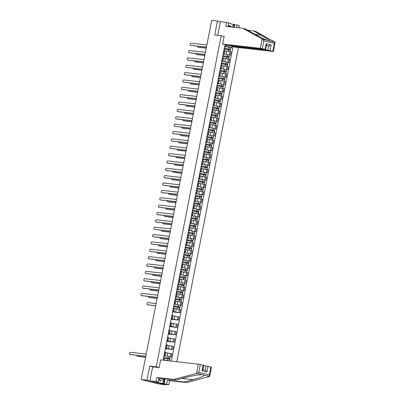 <?xml version="1.0" encoding="UTF-8"?>
<svg xmlns="http://www.w3.org/2000/svg" width="405" height="405" viewBox="0 0 405 405"><rect width="100%" height="100%" fill="white"/><g stroke="black" fill="none" stroke-linecap="round" stroke-linejoin="round"><path stroke-width="0.61" d="M176.808 361.66L238.423 47.577M153.049 366.91L149.759 366.1L147 380.163L165.66 384.75L165.731 384.365M165.66 384.75L159.879 384.102L154.351 382.943L143.456 380.062M227.974 26.608L228.714 22.842L211.709 20.25L141.223 379.515L147 380.163M149.759 366.1L156.234 366.824L221.201 35.681L214.726 34.957L217.485 20.898M143.648 380.113L141.223 379.515M171.249 356.886L164.096 355.712L171.249 356.886L171.857 353.773L165.746 352.704M165.205 355.474L165.812 352.355L164.972 352.082L164.364 355.195L165.205 355.474L164.157 355.403M164.364 355.195L164.101 355.129M164.972 352.082L164.714 352.016M165.437 348.33L172.692 349.525L173.305 346.412L167.189 345.343M165.549 347.768L166.647 348.113L165.498 348.027M165.361 348.705L172.692 349.525M166.647 348.113L167.26 344.994L166.156 344.655M166.88 340.969L174.135 342.164L174.747 339.051L168.632 337.983M166.992 340.408L168.09 340.752L166.941 340.666M166.809 341.344L174.135 342.164M168.09 340.752L168.703 337.633L167.604 337.294M168.323 333.609L175.578 334.803L176.19 331.69L170.075 330.622M168.434 333.047L169.533 333.391L168.384 333.305M168.252 333.983L175.578 334.803M169.533 333.391L170.146 330.272L169.047 329.933M169.771 326.248L177.025 327.442L177.633 324.329L171.523 323.261M169.877 325.686L170.981 326.03L169.827 325.944M169.695 326.622L177.025 327.442M170.981 326.03L171.588 322.912L170.49 322.572M171.214 318.887L178.468 320.082L179.081 316.968L172.965 315.9M171.325 318.325L172.424 318.669L171.274 318.583M171.138 319.261L178.468 320.082M172.424 318.669L173.036 315.551L171.933 315.212M172.657 311.526L179.911 312.721L180.524 309.607L174.56 308.559M172.768 310.964L173.867 311.308L172.717 311.222M172.586 311.901L179.911 312.721M173.867 311.308L174.479 308.195L173.381 307.851M174.099 304.165L181.359 305.36L181.966 302.246L175.856 301.183M174.211 303.603L175.309 303.947L174.16 303.861M174.099 304.17L181.359 305.36M175.309 303.947L175.922 300.834L174.823 300.49M175.213 298.51L181.486 299.584L181.82 297.883L175.648 296.825L182.802 297.999L183.409 294.886L177.446 293.838M175.654 296.242L176.757 296.587L175.709 296.516M181.815 297.893L182.802 297.999M176.757 296.587L177.365 293.473L176.266 293.129M177.096 289.459L184.245 290.638L184.857 287.525L178.894 286.477M177.101 288.881L178.2 289.226L177.152 289.155M183.262 290.532L184.245 290.638M178.2 289.226L178.813 286.112L177.709 285.768M185.687 283.277L178.539 282.103L185.687 283.277L186.3 280.164L180.185 279.101M178.544 281.521L179.643 281.865L178.6 281.794M179.643 281.865L180.255 278.751L179.157 278.407M187.135 275.916L179.982 274.742L187.135 275.916L187.743 272.803L181.779 271.755M179.987 274.16L181.086 274.504L180.043 274.433M181.086 274.504L181.698 271.391L180.6 271.046M181.43 267.376L188.578 268.555L189.191 265.442L183.075 264.379M181.43 266.799L182.534 267.143L181.486 267.072M181.425 267.381L188.578 268.555M182.534 267.143L183.141 264.03L182.042 263.685M182.432 261.706L188.705 262.779L189.039 261.078L182.873 260.02L190.021 261.195L190.633 258.081L184.67 257.033M182.878 259.438L183.976 259.782L182.933 259.711M189.039 261.088L190.021 261.195M183.976 259.782L184.589 256.669L183.485 256.325M184.315 252.654L191.464 253.834L192.076 250.72L186.113 249.672M184.321 252.077L185.419 252.421L184.376 252.35M190.482 253.727L191.464 253.834M185.419 252.421L186.032 249.308L184.933 248.964M192.912 246.473L185.758 245.298L192.912 246.473L193.519 243.359L187.555 242.311M185.763 244.716L186.862 245.06L185.819 244.99M186.862 245.06L187.474 241.947L186.376 241.603M194.354 239.112L187.201 237.938L194.354 239.112L194.967 235.999L188.998 234.951M187.211 237.355L188.31 237.7L187.262 237.629M188.31 237.7L188.917 234.586L187.819 234.242M195.797 231.751L188.649 230.577L195.797 231.751L196.41 228.638L190.294 227.575M188.654 229.994L189.753 230.339L188.71 230.268M189.753 230.339L190.365 227.225L189.262 226.881M189.651 224.902L195.924 225.975L196.258 224.279L190.092 223.216L197.24 224.395L197.853 221.277L191.889 220.229M190.097 222.634L191.195 222.978L190.153 222.907M196.258 224.284L197.24 224.395M191.195 222.978L191.808 219.864L190.709 219.52M191.535 215.85L198.688 217.034L199.295 213.916L193.332 212.868M191.54 215.273L192.643 215.617L191.595 215.546M191.535 215.855L198.688 217.034M192.643 215.617L193.251 212.503L192.152 212.159M192.542 210.18L198.815 211.253L199.149 209.557L192.977 208.494L200.131 209.674L200.743 206.555L194.775 205.507M192.988 207.912L194.086 208.256L193.038 208.185M199.144 209.562L200.131 209.674M194.086 208.256L194.694 205.143L193.595 204.798M201.574 202.313L194.425 201.133L201.574 202.313L202.186 199.194L196.222 198.146M194.43 200.551L195.529 200.895L194.486 200.824M195.529 200.895L196.141 197.782L195.043 197.438M203.016 194.952L195.868 193.772L203.016 194.952L203.629 191.833L197.513 190.77M195.873 193.19L196.972 193.534L195.929 193.463M196.972 193.534L197.584 190.421L196.486 190.077M196.876 188.097L203.148 189.17L203.477 187.474L197.311 186.411L204.464 187.591L205.072 184.472L199.108 183.424M197.316 185.829L198.42 186.173L197.372 186.103M203.477 187.48L204.464 187.591M198.42 186.173L199.027 183.06L197.929 182.716M198.759 179.045L205.907 180.23L206.52 177.112L200.551 176.064M198.764 178.468L199.862 178.813L198.815 178.742M198.754 179.05L205.907 180.23M199.862 178.813L200.475 175.699L199.371 175.355M207.35 172.869L200.202 171.69L207.35 172.869L207.962 169.751L201.999 168.703M200.207 171.107L201.305 171.452L200.262 171.381M201.305 171.452L201.918 168.338L200.819 167.994M208.798 165.508L201.644 164.329L208.798 165.508L209.405 162.39L203.442 161.342M201.649 163.747L202.748 164.091L201.705 164.02M202.748 164.091L203.361 160.977L202.262 160.633M210.241 158.147L203.087 156.968L210.241 158.147L210.848 155.029L204.738 153.966M203.092 156.386L204.196 156.73L203.148 156.659M204.196 156.73L204.803 153.617L203.705 153.272M204.095 151.293L210.367 152.366L210.701 150.67L204.53 149.607L211.683 150.787L212.296 147.668L206.327 146.62M204.54 149.025L205.639 149.369L204.591 149.298M210.701 150.675L211.683 150.787M205.639 149.369L206.251 146.256L205.148 145.911M205.978 142.241L213.126 143.426L213.739 140.307L207.775 139.259M205.983 141.664L207.082 142.008L206.039 141.937M205.978 142.246L213.126 143.426M207.082 142.008L207.694 138.895L206.596 138.55M214.574 136.065L207.421 134.885L214.574 136.065L215.182 132.946L209.218 131.898M207.426 134.308L208.524 134.647L207.481 134.576M208.524 134.647L209.137 131.534L208.038 131.19M216.017 128.704L208.864 127.524L216.017 128.704L216.624 125.591L210.661 124.537M208.869 126.947L209.972 127.286L208.924 127.216M209.972 127.286L210.58 124.173L209.481 123.829M210.311 120.158L217.46 121.343L218.072 118.23L211.957 117.161M210.316 119.586L211.415 119.926L210.372 119.855M210.306 120.163L217.46 121.343M211.415 119.926L212.028 116.812L210.924 116.468M211.314 114.488L217.586 115.562L217.92 113.866L211.754 112.803L218.902 113.982L219.515 110.869L213.551 109.816M211.759 112.225L212.858 112.565L211.815 112.494M217.92 113.871L218.902 113.982M212.858 112.565L213.47 109.451L212.372 109.107M213.197 105.437L220.35 106.621L220.958 103.508L214.994 102.455M213.202 104.865L214.301 105.204L213.258 105.133M213.197 105.442L220.35 106.621M214.301 105.204L214.913 102.09L213.815 101.746M221.793 99.26L214.64 98.081L221.793 99.26L222.406 96.147L216.437 95.094M214.645 97.504L215.749 97.843L214.701 97.772M215.749 97.843L216.356 94.73L215.257 94.385M223.236 91.9L216.088 90.72L223.236 91.9L223.849 88.786L217.885 87.733M216.093 90.143L217.191 90.482L216.148 90.411M217.191 90.482L217.804 87.369L216.7 87.024M224.679 84.539L217.531 83.364L224.679 84.539L225.291 81.425L219.176 80.357M217.536 82.782L218.634 83.121L217.591 83.05M218.634 83.121L219.247 80.008L218.148 79.663M218.973 75.993L226.127 77.178L226.734 74.064L220.771 73.011M218.978 75.421L220.077 75.76L219.034 75.689M225.139 77.066L226.127 77.178M220.077 75.76L220.69 72.647L219.591 72.303M220.421 68.632L227.569 69.817L228.182 66.703L222.213 65.65M220.426 68.06L221.525 68.399L220.477 68.329M226.582 69.706L227.569 69.817M221.525 68.399L222.132 65.286L221.034 64.942M229.012 62.456L221.864 61.282L229.012 62.456L229.625 59.343L223.661 58.29M221.869 60.699L222.968 61.039L221.925 60.968M222.968 61.039L223.58 57.925L222.477 57.581M230.455 55.095L223.307 53.921L230.455 55.095L231.068 51.982L225.104 50.929M223.312 53.338L224.41 53.678L223.368 53.607M224.41 53.678L225.023 50.564L223.924 50.22M166.885 360.551L164.546 360.096M164.02 360.227L164.167 359.478L164.607 359.792L164.511 360.283M226.365 45.016L226.096 46.393L224.78 45.861L163.291 359.26L164.167 359.478M225.656 46.079L225.889 44.894M232.156 46.438L231.923 47.618L228.41 46.96L228.703 45.456M171.35 361.047L232.799 47.836L231.923 47.618M224.132 36.404L221.201 35.681M159.165 367.543L156.234 366.824M232.799 47.836L224.75 46.56L228.41 46.96M226.096 46.393L224.81 46.246M166.921 360.359L169.472 360.84L169.776 359.27L167.883 358.84L167.559 360.48M145.775 356.309L130.395 354.588A1.109 0.668 103.8 0 1 130.344 354.583A1.109 0.668 103.8 0 1 130.294 354.562M146.215 354.076L130.334 352.299A1.109 0.668 -76.2 0 0 129.463 353.266A1.109 0.668 -76.2 0 0 129.858 354.461A1.109 0.668 -76.2 0 0 129.909 354.471L145.785 356.248M163.605 358.212L167.883 358.84M163.65 357.443L169.315 358.349L169.057 359.063M136.89 355.317A1.109 0.668 -76.2 0 0 137.32 356.299A1.109 0.668 -76.2 0 0 137.371 356.304L145.597 357.225M163.66 357.397L169.933 358.471L169.543 359.179M145.582 357.291L137.857 356.425A1.109 0.668 103.8 0 1 137.806 356.415A1.109 0.668 103.8 0 1 137.756 356.4M169.204 358.303L169.68 358.466M165.2 378.736L164.187 383.899L166.627 384.173L167.422 380.113L184.553 382.031L186.756 382.573L209.304 376.528L209.668 376.204L211.43 367.219L208.048 366.343L206.935 372.003L205.224 370.216L206.059 365.968L203.634 365.695M184.553 382.031L193.312 379.682C200.526 377.668 204.069 376.139 203.943 375.096L202.318 374.696C198.253 374.706 192.456 375.683 184.918 377.617L176.155 379.966L159.023 378.047L158.228 382.107L155.515 381.88L163.59 383.753L164.506 379.07M166.627 384.173L168.824 384.709L162.729 384.031L149.931 380.882L152.68 366.869L159.155 367.593L160.674 359.853L200.323 364.439L203.705 365.32L202.819 369.851M167.422 380.113L169.624 380.654L168.824 384.709M186.756 382.573L169.624 380.654M200.323 364.439L198.784 372.296L196.764 373.329L173.958 379.424L156.821 377.506L156.026 381.566L158.228 382.107M156.026 381.566L149.931 380.882M164.187 383.899L163.59 383.753M156.821 377.506L159.023 378.047M173.958 379.424L176.155 379.966M206.059 365.968L208.048 366.343M162.719 383.651L163.534 379.485M202.576 369.562C203.011 369.694 202.834 370.104 202.049 370.803L203.158 365.138M205.294 370.226L202.859 369.633L205.294 370.226M203.943 375.096L209.496 376.463L209.344 374.893L210.883 367.036M262.111 38.991L263.817 40.824L262.273 48.681L260.283 48.306L262.111 38.991L242.848 28.274L225.717 26.355L226.511 22.3M242.848 28.274L245.05 28.816L252.533 32.982C258.992 36.526 264.111 39.022 267.887 40.475L269.512 40.875C269.927 40.454 267.067 38.51 260.926 35.048L253.444 30.881L247.582 30.223M230.415 45.643L230.349 45.993L235.421 47.243L273.38 51.46L268.009 50.21L268.839 45.962L271.107 44.92L269.998 50.579M230.349 45.993L268.009 50.21M232.662 27.135L233.204 24.386L228.633 23.262M233.204 24.386L239.309 25.449L238.844 27.829M236.586 27.575L237.107 24.907M272.833 51.278L274.372 43.421L275.071 42.241L255.646 31.423L253.444 30.881M223.773 36.313L224.142 36.354L222.623 44.094L227.696 45.34L265.356 49.557L262.273 48.681M222.623 44.094L260.283 48.306M220.416 21.617L217.733 35.296M266.414 45.689L268.839 45.962L266.475 45.38M234.672 24.634L234.146 27.302M269.254 40.87L275.071 42.241L273.38 51.46M233.533 27.231L234.075 24.487M265.108 49.38L266.222 43.715C266.672 44.727 266.662 45.259 266.191 45.309M160.218 378.179A3.134 2.491 96.4 0 0 161.109 378.65A3.134 2.491 96.4 0 0 162.597 378.447M164.759 378.69L160.714 380.68L159.55 380.548L158.719 379.601M160.714 380.68L158.912 378.624M228.055 26.193L229.164 25.723L230.329 25.854L231.321 26.983M228.42 26.659L230.329 25.854M157.327 297.422L141.947 295.706A1.109 0.668 103.8 0 1 141.897 295.696A1.109 0.668 103.8 0 1 141.846 295.68M157.768 295.189L141.887 293.412A1.109 0.668 -76.2 0 0 141.016 294.379A1.109 0.668 -76.2 0 0 141.411 295.574A1.109 0.668 -76.2 0 0 141.461 295.584L157.343 297.361M158.77 290.061L143.39 288.345A1.109 0.668 103.8 0 1 143.34 288.335A1.109 0.668 103.8 0 1 143.289 288.32M159.211 287.828L143.329 286.051A1.109 0.668 -76.2 0 0 142.459 287.018A1.109 0.668 -76.2 0 0 142.854 288.213A1.109 0.668 -76.2 0 0 142.904 288.223L158.785 290M160.218 282.7L144.833 280.984A1.109 0.668 103.8 0 1 144.782 280.974A1.109 0.668 103.8 0 1 144.732 280.959M160.653 280.468L144.777 278.691A1.109 0.668 -76.2 0 0 143.902 279.658A1.109 0.668 -76.2 0 0 144.296 280.852A1.109 0.668 -76.2 0 0 144.352 280.862L160.228 282.639M161.661 275.344L146.281 273.623A1.109 0.668 103.8 0 1 146.225 273.613A1.109 0.668 103.8 0 1 146.18 273.598M162.096 273.107L146.22 271.33A1.109 0.668 -76.2 0 0 145.349 272.297A1.109 0.668 -76.2 0 0 145.744 273.491A1.109 0.668 -76.2 0 0 145.795 273.502L161.671 275.279M163.104 267.983L147.724 266.262A1.109 0.668 103.8 0 1 147.673 266.252A1.109 0.668 103.8 0 1 147.623 266.237M163.544 265.746L147.663 263.969A1.109 0.668 -76.2 0 0 146.792 264.936A1.109 0.668 -76.2 0 0 147.187 266.131A1.109 0.668 -76.2 0 0 147.238 266.141L163.119 267.918M164.546 260.623L149.167 258.901A1.109 0.668 103.8 0 1 149.116 258.891A1.109 0.668 103.8 0 1 149.065 258.876M164.987 258.385L149.111 256.608A1.109 0.668 -76.2 0 0 148.235 257.575A1.109 0.668 -76.2 0 0 148.63 258.77A1.109 0.668 -76.2 0 0 148.681 258.78L164.562 260.557M165.994 253.262L150.609 251.54A1.109 0.668 103.8 0 1 150.559 251.53A1.109 0.668 103.8 0 1 150.508 251.515M166.43 251.024L150.554 249.247A1.109 0.668 -76.2 0 0 149.683 250.214A1.109 0.668 -76.2 0 0 150.073 251.409A1.109 0.668 -76.2 0 0 150.128 251.419L166.004 253.196M167.437 245.901L152.057 244.18A1.109 0.668 103.8 0 1 152.007 244.169A1.109 0.668 103.8 0 1 151.956 244.154M167.878 243.663L151.996 241.886A1.109 0.668 -76.2 0 0 151.126 242.853A1.109 0.668 -76.2 0 0 151.521 244.048A1.109 0.668 -76.2 0 0 151.571 244.058L167.447 245.835M168.88 238.54L153.5 236.819A1.109 0.668 103.8 0 1 153.449 236.809A1.109 0.668 103.8 0 1 153.399 236.793M169.32 236.302L153.439 234.525A1.109 0.668 -76.2 0 0 152.569 235.492A1.109 0.668 -76.2 0 0 152.963 236.687A1.109 0.668 -76.2 0 0 153.014 236.697L168.895 238.474M170.323 231.179L154.943 229.458A1.109 0.668 103.8 0 1 154.892 229.448A1.109 0.668 103.8 0 1 154.842 229.432M170.763 228.941L154.887 227.165A1.109 0.668 -76.2 0 0 154.011 228.136A1.109 0.668 -76.2 0 0 154.406 229.326A1.109 0.668 -76.2 0 0 154.457 229.336L170.338 231.113M171.771 223.818L156.391 222.097A1.109 0.668 103.8 0 1 156.335 222.087A1.109 0.668 103.8 0 1 156.284 222.072M172.206 221.581L156.33 219.804A1.109 0.668 -76.2 0 0 155.459 220.776A1.109 0.668 -76.2 0 0 155.849 221.965A1.109 0.668 -76.2 0 0 155.905 221.975L171.781 223.752M173.213 216.457L157.834 214.736A1.109 0.668 103.8 0 1 157.783 214.726A1.109 0.668 103.8 0 1 157.732 214.711M173.654 214.22L157.773 212.443A1.109 0.668 -76.2 0 0 156.902 213.415A1.109 0.668 -76.2 0 0 157.297 214.604A1.109 0.668 -76.2 0 0 157.348 214.615L173.224 216.391M174.656 209.096L159.276 207.375A1.109 0.668 103.8 0 1 159.226 207.365A1.109 0.668 103.8 0 1 159.175 207.35M175.097 206.859L159.216 205.082A1.109 0.668 -76.2 0 0 158.345 206.054A1.109 0.668 -76.2 0 0 158.74 207.244A1.109 0.668 -76.2 0 0 158.79 207.254L174.671 209.031M176.099 201.736L160.719 200.014A1.109 0.668 103.8 0 1 160.669 200.004A1.109 0.668 103.8 0 1 160.618 199.989M176.54 199.498L160.663 197.721A1.109 0.668 -76.2 0 0 159.788 198.693A1.109 0.668 -76.2 0 0 160.183 199.883A1.109 0.668 -76.2 0 0 160.233 199.893L176.114 201.67M177.547 194.375L162.167 192.653A1.109 0.668 103.8 0 1 162.111 192.643A1.109 0.668 103.8 0 1 162.061 192.628M177.982 192.137L162.106 190.36A1.109 0.668 -76.2 0 0 161.236 191.332A1.109 0.668 -76.2 0 0 161.63 192.522A1.109 0.668 -76.2 0 0 161.681 192.532L177.557 194.309M178.99 187.014L163.61 185.293A1.109 0.668 103.8 0 1 163.559 185.282A1.109 0.668 103.8 0 1 163.509 185.267M179.43 184.776L163.549 182.999A1.109 0.668 -76.2 0 0 162.678 183.971A1.109 0.668 -76.2 0 0 163.073 185.161A1.109 0.668 -76.2 0 0 163.124 185.171L179 186.948M180.433 179.653L165.053 177.932A1.109 0.668 103.8 0 1 165.002 177.922A1.109 0.668 103.8 0 1 164.951 177.906M180.873 177.415L164.992 175.638A1.109 0.668 -76.2 0 0 164.121 176.61A1.109 0.668 -76.2 0 0 164.516 177.8A1.109 0.668 -76.2 0 0 164.567 177.81L180.448 179.587M181.88 172.292L166.495 170.571A1.109 0.668 103.8 0 1 166.445 170.561A1.109 0.668 103.8 0 1 166.394 170.546M182.316 170.054L166.44 168.277A1.109 0.668 -76.2 0 0 165.564 169.249A1.109 0.668 -76.2 0 0 165.959 170.439A1.109 0.668 -76.2 0 0 166.015 170.449L181.891 172.226M183.323 164.931L167.943 163.21A1.109 0.668 103.8 0 1 167.888 163.2A1.109 0.668 103.8 0 1 167.837 163.185M183.759 162.694L167.883 160.917A1.109 0.668 -76.2 0 0 167.012 161.889A1.109 0.668 -76.2 0 0 167.407 163.078A1.109 0.668 -76.2 0 0 167.457 163.088L183.333 164.865M184.766 157.57L169.386 155.849A1.109 0.668 103.8 0 1 169.336 155.839A1.109 0.668 103.8 0 1 169.285 155.824M185.206 155.333L169.325 153.556A1.109 0.668 -76.2 0 0 168.455 154.528A1.109 0.668 -76.2 0 0 168.85 155.717A1.109 0.668 -76.2 0 0 168.9 155.728L184.781 157.505M186.209 150.209L170.829 148.488A1.109 0.668 103.8 0 1 170.778 148.478A1.109 0.668 103.8 0 1 170.728 148.463M186.649 147.972L170.768 146.195A1.109 0.668 -76.2 0 0 169.898 147.167A1.109 0.668 -76.2 0 0 170.292 148.357A1.109 0.668 -76.2 0 0 170.343 148.367L186.224 150.144M187.657 142.849L172.272 141.127A1.109 0.668 103.8 0 1 172.221 141.117A1.109 0.668 103.8 0 1 172.171 141.102M188.092 140.611L172.216 138.834A1.109 0.668 -76.2 0 0 171.34 139.806A1.109 0.668 -76.2 0 0 171.735 140.996A1.109 0.668 -76.2 0 0 171.791 141.006L187.667 142.783M189.1 135.488L173.72 133.766A1.109 0.668 103.8 0 1 173.664 133.756A1.109 0.668 103.8 0 1 173.618 133.741M189.535 133.25L173.659 131.473A1.109 0.668 -76.2 0 0 172.788 132.445A1.109 0.668 -76.2 0 0 173.183 133.635A1.109 0.668 -76.2 0 0 173.234 133.645L189.11 135.422M190.542 128.127L175.162 126.406A1.109 0.668 103.8 0 1 175.112 126.395A1.109 0.668 103.8 0 1 175.061 126.38M190.983 125.889L175.102 124.112A1.109 0.668 -76.2 0 0 174.231 125.084A1.109 0.668 -76.2 0 0 174.626 126.274A1.109 0.668 -76.2 0 0 174.677 126.284L190.558 128.061M191.985 120.766L176.605 119.045A1.109 0.668 103.8 0 1 176.555 119.035A1.109 0.668 103.8 0 1 176.504 119.019M192.426 118.528L176.545 116.751A1.109 0.668 -76.2 0 0 175.674 117.723A1.109 0.668 -76.2 0 0 176.069 118.913A1.109 0.668 -76.2 0 0 176.119 118.923L192 120.7M193.433 113.405L178.048 111.684A1.109 0.668 103.8 0 1 177.998 111.674A1.109 0.668 103.8 0 1 177.947 111.658M193.868 111.167L177.992 109.391A1.109 0.668 -76.2 0 0 177.122 110.362A1.109 0.668 -76.2 0 0 177.511 111.552A1.109 0.668 -76.2 0 0 177.567 111.562L193.443 113.339M194.876 106.044L179.496 104.323A1.109 0.668 103.8 0 1 179.44 104.313A1.109 0.668 103.8 0 1 179.395 104.298M195.311 103.807L179.435 102.03A1.109 0.668 -76.2 0 0 178.565 103.002A1.109 0.668 -76.2 0 0 178.959 104.191A1.109 0.668 -76.2 0 0 179.01 104.201L194.886 105.978M196.319 98.683L180.939 96.962A1.109 0.668 103.8 0 1 180.888 96.952A1.109 0.668 103.8 0 1 180.838 96.937M196.759 96.446L180.878 94.674A1.109 0.668 -76.2 0 0 180.007 95.641A1.109 0.668 -76.2 0 0 180.402 96.83A1.109 0.668 -76.2 0 0 180.453 96.841L196.334 98.618M173.608 306.671L179.881 307.744L179.562 309.374M173.76 305.917L179.425 306.823L179.167 307.537M156.127 303.532L147.906 302.611A1.109 0.668 -76.2 0 0 147.035 303.578A1.109 0.668 -76.2 0 0 147.43 304.773A1.109 0.668 -76.2 0 0 147.481 304.783L155.702 305.699M173.765 305.871L180.038 306.944L179.653 307.653M155.692 305.765L147.967 304.899A1.109 0.668 103.8 0 1 147.916 304.889A1.109 0.668 103.8 0 1 147.865 304.874M179.314 306.777L179.79 306.939M175.157 299.325L181.329 300.383L181.01 302.014M175.203 298.556L180.868 299.462L180.61 300.176M148.443 296.43A1.109 0.668 -76.2 0 0 148.873 297.412A1.109 0.668 -76.2 0 0 148.924 297.422L157.15 298.338M181.486 299.584L181.096 300.292M157.135 298.404L149.41 297.538A1.109 0.668 103.8 0 1 149.359 297.528A1.109 0.668 103.8 0 1 149.308 297.513M180.757 299.417L181.237 299.578M176.605 291.964L182.771 293.023L182.452 294.653M176.646 291.195L182.316 292.101L182.053 292.815M149.89 289.069A1.109 0.668 -76.2 0 0 150.316 290.051A1.109 0.668 -76.2 0 0 150.366 290.061L158.593 290.977M176.656 291.149L182.928 292.223L182.539 292.931M177.091 289.464L183.262 290.522L182.928 292.223M158.578 291.043L150.852 290.177A1.109 0.668 103.8 0 1 150.802 290.167A1.109 0.668 103.8 0 1 150.751 290.152M182.204 292.056L182.68 292.218M178.048 284.604L184.214 285.662L183.895 287.292M178.089 283.834L183.759 284.74L183.5 285.454M151.333 281.708A1.109 0.668 -76.2 0 0 151.764 282.69A1.109 0.668 -76.2 0 0 151.814 282.7L160.036 283.616M178.099 283.789L184.371 284.862L183.981 285.571M160.026 283.682L152.3 282.817A1.109 0.668 103.8 0 1 152.245 282.806A1.109 0.668 103.8 0 1 152.194 282.791M183.647 284.695L184.123 284.857M179.491 277.243L185.657 278.301L185.338 279.931M179.536 276.473L185.201 277.379L184.943 278.093M152.776 274.347A1.109 0.668 -76.2 0 0 153.206 275.329A1.109 0.668 -76.2 0 0 153.257 275.339L161.479 276.256M179.542 276.428L185.819 277.501L185.429 278.21M161.468 276.321L153.743 275.456A1.109 0.668 103.8 0 1 153.692 275.446A1.109 0.668 103.8 0 1 153.642 275.43M185.09 277.334L185.566 277.501M180.934 269.882L187.105 270.94L186.786 272.57M180.979 269.112L186.644 270.019L186.386 270.732M154.219 266.986A1.109 0.668 -76.2 0 0 154.649 267.968A1.109 0.668 -76.2 0 0 154.7 267.978L162.926 268.895M180.989 269.067L187.262 270.14L186.872 270.849M162.911 268.96L155.186 268.095A1.109 0.668 103.8 0 1 155.135 268.085A1.109 0.668 103.8 0 1 155.085 268.07M186.533 269.973L187.014 270.14M182.382 262.521L188.548 263.579L188.229 265.209M182.422 261.751L188.092 262.658L187.829 263.371M155.667 259.625A1.109 0.668 -76.2 0 0 156.092 260.607A1.109 0.668 -76.2 0 0 156.148 260.617L164.369 261.534M188.705 262.779L188.315 263.488M164.354 261.6L156.629 260.734A1.109 0.668 103.8 0 1 156.578 260.724A1.109 0.668 103.8 0 1 156.527 260.709M187.981 262.612L188.457 262.779M183.824 255.16L189.991 256.218L189.672 257.848M183.865 254.391L189.535 255.297L189.277 256.011M157.11 252.264A1.109 0.668 -76.2 0 0 157.54 253.246A1.109 0.668 -76.2 0 0 157.591 253.257L165.812 254.173M183.875 254.345L190.148 255.418L189.758 256.127M184.315 252.659L190.482 253.717L190.148 255.418M165.802 254.239L158.077 253.373A1.109 0.668 103.8 0 1 158.021 253.363A1.109 0.668 103.8 0 1 157.975 253.348M189.424 255.251L189.899 255.418M185.267 247.799L191.433 248.857L191.114 250.487M185.313 247.03L190.978 247.936L190.72 248.65M158.552 244.903A1.109 0.668 -76.2 0 0 158.983 245.886A1.109 0.668 -76.2 0 0 159.033 245.896L167.255 246.812M185.318 246.984L191.595 248.057L191.206 248.766M167.245 246.878L159.519 246.012A1.109 0.668 103.8 0 1 159.469 246.002A1.109 0.668 103.8 0 1 159.418 245.987M190.866 247.895L191.342 248.057M186.71 240.438L192.881 241.496L192.562 243.127M186.756 239.669L192.421 240.575L192.162 241.289M160 237.543A1.109 0.668 -76.2 0 0 160.426 238.525A1.109 0.668 -76.2 0 0 160.476 238.535L168.703 239.451M186.766 239.623L193.038 240.697L192.648 241.405M168.688 239.517L160.962 238.651A1.109 0.668 103.8 0 1 160.912 238.641A1.109 0.668 103.8 0 1 160.861 238.626M192.309 240.535L192.79 240.697M188.158 233.077L194.324 234.141L194.005 235.766M188.198 232.308L193.868 233.214L193.605 233.928M161.443 230.182A1.109 0.668 -76.2 0 0 161.868 231.164A1.109 0.668 -76.2 0 0 161.924 231.174L170.146 232.09M188.209 232.262L194.481 233.336L194.091 234.044M170.135 232.156L162.405 231.29A1.109 0.668 103.8 0 1 162.354 231.28A1.109 0.668 103.8 0 1 162.304 231.265M193.757 233.174L194.233 233.336M189.601 225.717L195.767 226.78L195.448 228.405M189.641 224.947L195.311 225.853L195.053 226.567M162.886 222.821A1.109 0.668 -76.2 0 0 163.316 223.803A1.109 0.668 -76.2 0 0 163.367 223.813L171.588 224.729M195.924 225.975L195.539 226.684M171.578 224.795L163.853 223.93A1.109 0.668 103.8 0 1 163.797 223.919A1.109 0.668 103.8 0 1 163.752 223.904M195.2 225.813L195.676 225.975M191.044 218.356L197.215 219.419L196.891 221.044M191.089 217.586L196.754 218.492L196.496 219.206M164.329 215.46A1.109 0.668 -76.2 0 0 164.759 216.442A1.109 0.668 -76.2 0 0 164.81 216.452L173.036 217.369M191.099 217.541L197.372 218.614L196.982 219.323M173.021 217.434L165.296 216.569A1.109 0.668 103.8 0 1 165.245 216.559A1.109 0.668 103.8 0 1 165.194 216.543M196.643 218.452L197.119 218.614M192.486 210.995L198.658 212.058L198.339 213.683M192.532 210.225L198.197 211.132L197.939 211.845M165.777 208.099A1.109 0.668 -76.2 0 0 166.202 209.081A1.109 0.668 -76.2 0 0 166.252 209.091L174.479 210.008M198.815 211.253L198.425 211.962M174.464 210.073L166.738 209.208A1.109 0.668 103.8 0 1 166.688 209.198A1.109 0.668 103.8 0 1 166.637 209.182M198.091 211.091L198.566 211.253M193.934 203.634L200.1 204.697L199.781 206.322M193.975 202.864L199.645 203.771L199.381 204.484M167.219 200.738A1.109 0.668 -76.2 0 0 167.645 201.72A1.109 0.668 -76.2 0 0 167.7 201.731L175.922 202.647M193.985 202.819L200.257 203.892L199.868 204.601M175.912 202.713L168.181 201.847A1.109 0.668 103.8 0 1 168.131 201.837A1.109 0.668 103.8 0 1 168.08 201.822M199.533 203.73L200.009 203.892M195.377 196.273L201.543 197.336L201.224 198.961M195.418 195.504L201.088 196.41L200.829 197.124M168.662 193.377A1.109 0.668 -76.2 0 0 169.093 194.359A1.109 0.668 -76.2 0 0 169.143 194.37L177.365 195.286M195.428 195.458L201.7 196.531L201.315 197.24M177.355 195.352L169.629 194.486A1.109 0.668 103.8 0 1 169.573 194.476A1.109 0.668 103.8 0 1 169.528 194.461M200.976 196.369L201.452 196.531M196.82 188.912L202.991 189.975L202.672 191.6M196.865 188.143L202.53 189.049L202.272 189.763M170.105 186.016A1.109 0.668 -76.2 0 0 170.535 186.999A1.109 0.668 -76.2 0 0 170.586 187.009L178.813 187.925M203.148 189.17L202.758 189.879M178.797 187.991L171.072 187.125A1.109 0.668 103.8 0 1 171.021 187.115A1.109 0.668 103.8 0 1 170.971 187.1M202.419 189.008L202.895 189.17M198.263 181.551L204.434 182.614L204.115 184.24M198.308 180.782L203.978 181.688L203.715 182.402M171.553 178.656A1.109 0.668 -76.2 0 0 171.978 179.638A1.109 0.668 -76.2 0 0 172.029 179.648L180.255 180.564M198.318 180.736L204.591 181.81L204.201 182.518M180.24 180.63L172.515 179.764A1.109 0.668 103.8 0 1 172.464 179.754A1.109 0.668 103.8 0 1 172.414 179.739M203.867 181.648L204.343 181.81M199.711 174.19L205.877 175.254L205.558 176.879M199.751 173.421L205.421 174.327L205.163 175.041M172.996 171.295A1.109 0.668 -76.2 0 0 173.421 172.277A1.109 0.668 -76.2 0 0 173.477 172.287L181.698 173.203M199.761 173.375L206.034 174.449L205.644 175.157M181.688 173.269L173.958 172.403A1.109 0.668 103.8 0 1 173.907 172.393A1.109 0.668 103.8 0 1 173.856 172.378M205.31 174.287L205.786 174.449M201.153 166.83L207.319 167.893L207.001 169.518M201.194 166.06L206.864 166.966L206.606 167.68M174.439 163.934A1.109 0.668 -76.2 0 0 174.869 164.916A1.109 0.668 -76.2 0 0 174.919 164.926L183.141 165.842M201.204 166.015L207.476 167.088L207.092 167.797M183.131 165.908L175.405 165.043A1.109 0.668 103.8 0 1 175.355 165.032A1.109 0.668 103.8 0 1 175.304 165.017M206.752 166.926L207.228 167.088M202.596 159.469L208.767 160.532L208.448 162.157M202.642 158.699L208.307 159.605L208.048 160.319M175.881 156.573A1.109 0.668 -76.2 0 0 176.312 157.555A1.109 0.668 -76.2 0 0 176.362 157.565L184.589 158.482M202.652 158.654L208.924 159.727L208.535 160.436M184.574 158.547L176.848 157.682A1.109 0.668 103.8 0 1 176.798 157.672A1.109 0.668 103.8 0 1 176.747 157.656M208.195 159.565L208.671 159.727M204.044 152.108L210.21 153.171L209.891 154.796M204.085 151.338L209.755 152.245L209.491 152.958M177.329 149.212A1.109 0.668 -76.2 0 0 177.755 150.194A1.109 0.668 -76.2 0 0 177.805 150.204L186.032 151.126M210.367 152.366L209.977 153.075M186.016 151.186L178.291 150.321A1.109 0.668 103.8 0 1 178.24 150.311A1.109 0.668 103.8 0 1 178.19 150.296M209.643 152.204L210.119 152.366M205.487 144.747L211.653 145.81L211.334 147.435M205.527 143.977L211.197 144.884L210.939 145.597M178.772 141.851A1.109 0.668 -76.2 0 0 179.202 142.833A1.109 0.668 -76.2 0 0 179.253 142.844L187.474 143.765M205.537 143.932L211.81 145.005L211.42 145.714M187.464 143.826L179.739 142.96A1.109 0.668 103.8 0 1 179.683 142.955A1.109 0.668 103.8 0 1 179.633 142.935M211.086 144.843L211.562 145.005M206.93 137.386L213.096 138.449L212.777 140.074M206.975 136.622L212.64 137.523L212.382 138.237M180.215 134.49A1.109 0.668 -76.2 0 0 180.645 135.472A1.109 0.668 -76.2 0 0 180.696 135.483L188.917 136.404M206.98 136.571L213.253 137.644L212.868 138.358M188.907 136.465L181.182 135.599A1.109 0.668 103.8 0 1 181.131 135.594A1.109 0.668 103.8 0 1 181.081 135.574M212.529 137.482L213.005 137.644M208.373 130.025L214.544 131.088L214.225 132.713M208.418 129.261L214.083 130.162L213.825 130.876M181.658 127.129A1.109 0.668 -76.2 0 0 182.088 128.112A1.109 0.668 -76.2 0 0 182.139 128.122L190.365 129.043M208.428 129.21L214.701 130.283L214.311 130.997M190.35 129.104L182.625 128.238A1.109 0.668 103.8 0 1 182.574 128.233A1.109 0.668 103.8 0 1 182.523 128.213M213.972 130.121L214.453 130.283M209.82 122.664L215.986 123.727L215.668 125.353M209.861 121.9L215.531 122.801L215.268 123.515M183.106 119.769A1.109 0.668 -76.2 0 0 183.531 120.751A1.109 0.668 -76.2 0 0 183.586 120.761L191.808 121.682M209.871 121.849L216.143 122.923L215.754 123.636M191.793 121.743L184.067 120.877A1.109 0.668 103.8 0 1 184.017 120.872A1.109 0.668 103.8 0 1 183.966 120.852M215.419 122.761L215.895 122.923M211.263 115.303L217.429 116.367L217.11 117.992M211.304 114.539L216.974 115.44L216.715 116.154M184.548 112.408A1.109 0.668 -76.2 0 0 184.979 113.39A1.109 0.668 -76.2 0 0 185.029 113.4L193.251 114.321M217.586 115.562L217.196 116.275M193.241 114.382L185.515 113.516A1.109 0.668 103.8 0 1 185.46 113.511A1.109 0.668 103.8 0 1 185.409 113.491M216.862 115.4L217.338 115.562M212.706 107.943L218.872 109.006L218.553 110.631M212.752 107.178L218.416 108.079L218.158 108.793M185.991 105.047A1.109 0.668 -76.2 0 0 186.422 106.029A1.109 0.668 -76.2 0 0 186.472 106.039L194.694 106.96M212.757 107.128L219.034 108.201L218.644 108.915M194.683 107.021L186.958 106.156A1.109 0.668 103.8 0 1 186.907 106.15A1.109 0.668 103.8 0 1 186.857 106.13M218.305 108.039L218.781 108.201M214.149 100.582L220.32 101.645L220.001 103.27M214.194 99.817L219.859 100.718L219.601 101.432M187.434 97.686A1.109 0.668 -76.2 0 0 187.864 98.668A1.109 0.668 -76.2 0 0 187.915 98.678L196.141 99.6M214.204 99.767L220.477 100.84L220.087 101.554M196.126 99.66L188.401 98.795A1.109 0.668 103.8 0 1 188.35 98.79A1.109 0.668 103.8 0 1 188.3 98.769M219.748 100.678L220.229 100.84M197.761 91.322L182.382 89.601A1.109 0.668 103.8 0 1 182.331 89.591A1.109 0.668 103.8 0 1 182.28 89.576M198.202 89.085L182.326 87.313A1.109 0.668 -76.2 0 0 181.45 88.28A1.109 0.668 -76.2 0 0 181.845 89.47A1.109 0.668 -76.2 0 0 181.896 89.48L197.777 91.257M215.597 93.221L221.763 94.284L221.444 95.909M215.637 92.456L221.307 93.358L221.044 94.071M188.882 90.325A1.109 0.668 -76.2 0 0 189.307 91.307A1.109 0.668 -76.2 0 0 189.363 91.317L197.584 92.239M215.647 92.406L221.92 93.479L221.53 94.193M197.569 92.299L189.844 91.434A1.109 0.668 103.8 0 1 189.793 91.429A1.109 0.668 103.8 0 1 189.743 91.409M221.196 93.317L221.672 93.479M199.209 83.962L183.824 82.24A1.109 0.668 103.8 0 1 183.774 82.23A1.109 0.668 103.8 0 1 183.723 82.215M199.645 81.724L183.769 79.952A1.109 0.668 -76.2 0 0 182.898 80.919A1.109 0.668 -76.2 0 0 183.288 82.109A1.109 0.668 -76.2 0 0 183.344 82.119L199.219 83.896M217.04 85.86L223.206 86.923L222.887 88.548M217.08 85.096L222.75 85.997L222.492 86.71M190.325 82.964A1.109 0.668 -76.2 0 0 190.755 83.946A1.109 0.668 -76.2 0 0 190.806 83.956L199.027 84.878M217.09 85.045L223.363 86.118L222.973 86.832M199.017 84.939L191.292 84.073A1.109 0.668 103.8 0 1 191.236 84.068A1.109 0.668 103.8 0 1 191.19 84.048M222.639 85.956L223.114 86.118M200.652 76.601L185.272 74.879A1.109 0.668 103.8 0 1 185.222 74.869A1.109 0.668 103.8 0 1 185.171 74.854M201.093 74.363L185.212 72.591A1.109 0.668 -76.2 0 0 184.341 73.558A1.109 0.668 -76.2 0 0 184.736 74.748A1.109 0.668 -76.2 0 0 184.786 74.758L200.662 76.535M218.482 78.499L224.648 79.562L224.329 81.187M218.528 77.735L224.193 78.636L223.935 79.35M191.767 75.603A1.109 0.668 -76.2 0 0 192.198 76.585A1.109 0.668 -76.2 0 0 192.248 76.596L200.47 77.517M218.533 77.684L224.81 78.757L224.421 79.471M218.973 76.003L225.139 77.061L224.81 78.757M200.46 77.578L192.734 76.712A1.109 0.668 103.8 0 1 192.684 76.707A1.109 0.668 103.8 0 1 192.633 76.687M224.081 78.595L224.557 78.757M202.095 69.24L186.715 67.519A1.109 0.668 103.8 0 1 186.665 67.508A1.109 0.668 103.8 0 1 186.614 67.493M202.535 67.007L186.654 65.23A1.109 0.668 -76.2 0 0 185.784 66.197A1.109 0.668 -76.2 0 0 186.178 67.387A1.109 0.668 -76.2 0 0 186.229 67.397L202.11 69.174M219.925 71.143L226.096 72.201L225.777 73.826M219.971 70.374L225.636 71.275L225.377 71.989M193.215 68.243A1.109 0.668 -76.2 0 0 193.641 69.225A1.109 0.668 -76.2 0 0 193.691 69.235L201.918 70.156M219.981 70.323L226.253 71.396L225.863 72.11M220.416 68.642L226.587 69.701L226.253 71.396M201.903 70.217L194.177 69.351A1.109 0.668 103.8 0 1 194.127 69.346A1.109 0.668 103.8 0 1 194.076 69.326M225.524 71.234L226.005 71.396M203.538 61.879L188.158 60.158A1.109 0.668 103.8 0 1 188.107 60.148A1.109 0.668 103.8 0 1 188.057 60.132M203.978 59.646L188.102 57.869A1.109 0.668 -76.2 0 0 187.226 58.836A1.109 0.668 -76.2 0 0 187.621 60.026A1.109 0.668 -76.2 0 0 187.672 60.036L203.553 61.813M221.373 63.782L227.539 64.841L227.22 66.466M221.413 63.013L227.083 63.914L226.82 64.628M194.658 60.882A1.109 0.668 -76.2 0 0 195.083 61.864A1.109 0.668 -76.2 0 0 195.139 61.874L203.361 62.795M221.424 62.962L227.696 64.036L227.306 64.749M203.35 62.856L195.62 61.99A1.109 0.668 103.8 0 1 195.569 61.985A1.109 0.668 103.8 0 1 195.519 61.965M226.972 63.874L227.448 64.036M204.986 54.518L189.606 52.797A1.109 0.668 103.8 0 1 189.55 52.787A1.109 0.668 103.8 0 1 189.499 52.771M205.421 52.285L189.545 50.509A1.109 0.668 -76.2 0 0 188.674 51.476A1.109 0.668 -76.2 0 0 189.064 52.665A1.109 0.668 -76.2 0 0 189.12 52.675L204.996 54.452M222.816 56.422L228.982 57.48L228.663 59.105M222.856 55.652L228.526 56.558L228.268 57.267M196.101 53.521A1.109 0.668 -76.2 0 0 196.531 54.503A1.109 0.668 -76.2 0 0 196.582 54.513L204.803 55.434M222.866 55.601L229.139 56.675L228.754 57.389M204.793 55.495L197.068 54.629A1.109 0.668 103.8 0 1 197.012 54.624A1.109 0.668 103.8 0 1 196.967 54.609M228.415 56.513L228.891 56.675M206.428 47.157L191.049 45.436A1.109 0.668 103.8 0 1 190.998 45.426A1.109 0.668 103.8 0 1 190.947 45.411M206.869 44.925L190.988 43.148A1.109 0.668 -76.2 0 0 190.117 44.115A1.109 0.668 -76.2 0 0 190.512 45.309A1.109 0.668 -76.2 0 0 190.563 45.314L206.439 47.091M224.259 49.061L230.43 50.119L230.111 51.744M224.304 48.291L229.969 49.197L229.711 49.906M197.544 46.165A1.109 0.668 -76.2 0 0 197.974 47.142A1.109 0.668 -76.2 0 0 198.025 47.152L206.251 48.073M224.314 48.241L230.587 49.314L230.197 50.028M206.236 48.134L198.511 47.269A1.109 0.668 103.8 0 1 198.46 47.264A1.109 0.668 103.8 0 1 198.41 47.248M229.858 49.152L230.334 49.314M226.876 51.126L226.268 54.245M225.433 58.487L224.821 61.606M223.99 65.848L223.378 68.966M222.548 73.209L221.935 76.327M221.1 80.57L220.492 83.688M219.657 87.931L219.044 91.049M218.214 95.291L217.601 98.405M216.771 102.652L216.159 105.766M215.323 110.013L214.716 113.127M213.881 117.374L213.268 120.487M212.438 124.735L211.825 127.848M210.995 132.096L210.382 135.209M209.547 139.457L208.94 142.57M208.104 146.818L207.492 149.931M206.661 154.178L206.049 157.292M205.214 161.539L204.606 164.653M203.771 168.9L203.163 172.014M202.328 176.261L201.715 179.374M200.885 183.622L200.273 186.735M199.437 190.983L198.83 194.096M197.994 198.344L197.382 201.457M196.552 205.705L195.939 208.818M195.109 213.065L194.496 216.179M193.661 220.426L193.053 223.54M192.218 227.787L191.606 230.901M190.775 235.148L190.163 238.261M189.332 242.509L188.72 245.622M187.885 249.87L187.277 252.983M186.442 257.231L185.829 260.344M184.999 264.592L184.386 267.705M183.556 271.952L182.944 275.066M182.108 279.313L181.501 282.427M180.665 286.674L180.053 289.788M179.223 294.035L178.61 297.149M177.78 301.396L177.167 304.509M176.332 308.757L175.724 311.87M174.889 316.118L174.277 319.231M173.446 323.479L172.834 326.592M171.998 330.839L171.391 333.953M170.556 338.2L169.948 341.314M169.113 345.561L168.5 348.675M167.67 352.922L167.057 356.035M222.74 57.647L222.127 60.76M221.297 65.008L220.684 68.121M219.849 72.368L219.242 75.482M218.406 79.729L217.794 82.843M216.964 87.09L216.351 90.204M215.521 94.451L214.908 97.564M214.073 101.812L213.465 104.925M212.63 109.173L212.017 112.286M211.187 116.534L210.575 119.647M209.744 123.895L209.132 127.008M208.297 131.255L207.689 134.369M206.854 138.616L206.241 141.73M205.411 145.977L204.798 149.091M203.968 153.338L203.356 156.452M202.52 160.699L201.913 163.812M201.077 168.06L200.465 171.173M199.635 175.421L199.022 178.534M198.192 182.782L197.579 185.895M196.744 190.142L196.136 193.256M195.301 197.503L194.689 200.617M193.858 204.864L193.246 207.978M192.41 212.225L191.803 215.339M190.968 219.586L190.36 222.699M189.525 226.947L188.912 230.06M188.082 234.308L187.469 237.421M186.634 241.669L186.027 244.782M185.191 249.029L184.579 252.143M183.748 256.39L183.136 259.504M182.306 263.751L181.693 266.865M180.858 271.112L180.25 274.225M179.415 278.473L178.802 281.586M177.972 285.834L177.36 288.947M176.529 293.195L175.917 296.308M175.081 300.556L174.474 303.669M173.639 307.916L173.026 311.03M172.196 315.277L171.583 318.391M170.753 322.638L170.14 325.752M169.305 329.999L168.698 333.113M167.862 337.36L167.25 340.473M166.42 344.721L165.807 347.834M224.183 50.286L223.575 53.399M228.486 59.059L227.873 62.173M227.043 66.42L226.43 69.533M225.6 73.781L224.988 76.894M224.152 81.142L223.545 84.255M222.709 88.503L222.097 91.616M221.267 95.864L220.654 98.977M219.819 103.224L219.211 106.338M218.376 110.585L217.769 113.699M216.933 117.946L216.321 121.06M215.49 125.307L214.878 128.42M214.042 132.668L213.435 135.781M212.6 140.029L211.987 143.142M211.157 147.39L210.544 150.503M209.714 154.75L209.101 157.864M208.266 162.111L207.659 165.225M206.823 169.472L206.211 172.586M205.381 176.833L204.768 179.947M203.938 184.194L203.325 187.307M202.49 191.555L201.882 194.668M201.047 198.916L200.434 202.029M199.604 206.277L198.992 209.39M198.161 213.637L197.549 216.751M196.714 220.998L196.106 224.112M195.271 228.359L194.658 231.473M193.828 235.72L193.215 238.834M192.385 243.081L191.773 246.194M190.937 250.442L190.33 253.555M189.494 257.803L188.882 260.916M188.052 265.164L187.439 268.277M186.604 272.524L185.996 275.638M185.161 279.885L184.553 282.999M183.718 287.246L183.106 290.36M182.275 294.607L181.663 297.721M180.827 301.968L180.22 305.081M179.385 309.329L178.772 312.442M177.942 316.69L177.329 319.803M176.499 324.051L175.886 327.164M175.051 331.411L174.444 334.525M173.608 338.772L172.996 341.886M172.165 346.133L171.553 349.247M170.723 353.494L170.11 356.608M229.929 51.698L229.321 54.812M129.909 354.471L130.395 354.588M168.374 356.339L168.04 358.04M137.857 356.425L137.371 356.304M202.318 374.696L196.764 373.329M198.784 372.296L209.344 374.893M206.935 372.003L202.049 370.803M196.506 373.385L198.334 364.07M181.956 378.412L193.312 379.682M262.334 39.108L267.887 40.475M274.372 43.421L263.817 40.824M266.222 43.715L271.107 44.92M255.125 34.395L260.926 35.048M141.461 295.584L141.947 295.706M142.904 288.223L143.39 288.345M144.352 280.862L144.833 280.984M145.795 273.502L146.281 273.623M147.238 266.141L147.724 266.262M148.681 258.78L149.167 258.901M150.128 251.419L150.609 251.54M151.571 244.058L152.057 244.18M153.014 236.697L153.5 236.819M154.457 229.336L154.943 229.458M155.905 221.975L156.391 222.097M157.348 214.615L157.834 214.736M158.79 207.254L159.276 207.375M160.233 199.893L160.719 200.014M161.681 192.532L162.167 192.653M163.124 185.171L163.61 185.293M164.567 177.81L165.053 177.932M166.015 170.449L166.495 170.571M167.457 163.088L167.943 163.21M168.9 155.728L169.386 155.849M170.343 148.367L170.829 148.488M171.791 141.006L172.272 141.127M173.234 133.645L173.72 133.766M174.677 126.284L175.162 126.406M176.119 118.923L176.605 119.045M177.567 111.562L178.048 111.684M179.01 104.201L179.496 104.323M180.453 96.841L180.939 96.962M177.992 307.314L177.668 308.964M178.483 304.813L178.149 306.514M147.967 304.899L147.481 304.783M179.435 299.953L179.111 301.603M179.926 297.452L179.592 299.153M149.41 297.538L148.924 297.422M180.878 292.592L180.554 294.243M181.369 290.091L181.035 291.792M150.852 290.177L150.366 290.061M182.326 285.231L182.002 286.882M182.817 282.731L182.483 284.432M152.3 282.817L151.814 282.7M183.769 277.87L183.445 279.521M184.26 275.37L183.926 277.071M153.743 275.456L153.257 275.339M185.212 270.51L184.888 272.16M185.703 268.009L185.369 269.71M155.186 268.095L154.7 267.978M186.654 263.149L186.33 264.799M187.145 260.648L186.816 262.349M156.629 260.734L156.148 260.617M188.102 255.788L187.778 257.438M188.593 253.287L188.259 254.988M158.077 253.373L157.591 253.257M189.545 248.427L189.221 250.077M190.036 245.926L189.702 247.627M159.519 246.012L159.033 245.896M190.988 241.066L190.664 242.716M191.479 238.565L191.145 240.266M160.962 238.651L160.476 238.535M192.431 233.705L192.112 235.356M192.922 231.204L192.593 232.905M162.405 231.29L161.924 231.174M193.879 226.344L193.555 227.995M194.37 223.844L194.035 225.544M163.853 223.93L163.367 223.813M195.321 218.983L194.997 220.634M195.812 216.483L195.478 218.184M165.296 216.569L164.81 216.452M196.764 211.623L196.44 213.273M197.255 209.122L196.921 210.823M166.738 209.208L166.252 209.091M198.212 204.262L197.888 205.912M198.698 201.761L198.369 203.462M168.181 201.847L167.7 201.731M199.655 196.901L199.331 198.551M200.146 194.4L199.812 196.101M169.629 194.486L169.143 194.37M201.098 189.54L200.774 191.19M201.589 187.039L201.255 188.74M171.072 187.125L170.586 187.009M202.54 182.179L202.216 183.829M203.032 179.678L202.697 181.379M172.515 179.764L172.029 179.648M203.988 174.818L203.664 176.469M204.474 172.317L204.145 174.018M173.958 172.403L173.477 172.287M205.431 167.457L205.107 169.108M205.922 164.956L205.588 166.657M175.405 165.043L174.919 164.926M206.874 160.096L206.55 161.747M207.365 157.596L207.031 159.297M176.848 157.682L176.362 157.565M208.317 152.736L207.993 154.386M208.808 150.235L208.474 151.936M178.291 150.321L177.805 150.204M209.765 145.375L209.441 147.025M210.256 142.874L209.922 144.575M179.739 142.96L179.253 142.844M211.207 138.014L210.883 139.664M211.699 135.513L211.364 137.214M181.182 135.599L180.696 135.483M212.65 130.653L212.326 132.303M213.141 128.152L212.807 129.853M182.625 128.238L182.139 128.122M214.093 123.292L213.769 124.942M214.584 120.791L214.25 122.492M184.067 120.877L183.586 120.761M215.541 115.931L215.217 117.582M216.032 113.43L215.698 115.131M185.515 113.516L185.029 113.4M216.984 108.57L216.66 110.221M217.475 106.07L217.141 107.77M186.958 106.156L186.472 106.039M218.427 101.209L218.103 102.865M218.918 98.709L218.584 100.41M188.401 98.795L187.915 98.678M181.896 89.48L182.382 89.601M219.869 93.849L219.545 95.504M220.36 91.348L220.031 93.049M189.844 91.434L189.363 91.317M183.344 82.119L183.824 82.24M221.317 86.488L220.993 88.143M221.808 83.987L221.474 85.688M191.292 84.073L190.806 83.956M184.786 74.758L185.272 74.879M222.76 79.127L222.436 80.782M223.251 76.626L222.917 78.327M192.734 76.712L192.248 76.596M186.229 67.397L186.715 67.519M224.203 71.766L223.879 73.421M224.694 69.265L224.36 70.966M194.177 69.351L193.691 69.235M187.672 60.036L188.158 60.158M225.646 64.405L225.327 66.061M226.137 61.904L225.808 63.605M195.62 61.99L195.139 61.874M189.12 52.675L189.606 52.797M227.094 57.044L226.77 58.7M227.585 54.543L227.251 56.244M197.068 54.629L196.582 54.513M190.563 45.314L191.049 45.436M228.536 49.683L228.212 51.339M229.027 47.182L228.693 48.883M198.511 47.269L198.025 47.152M163.848 356.972L164.182 355.276M163.397 359.286L163.691 357.777M129.858 354.461L130.344 354.583M170.262 356.77L169.933 358.471M137.806 356.415L137.32 356.299M265.655 49.557L266.546 45.026M175.4 298.085L175.735 296.389M174.925 300.515L175.244 298.89M141.411 295.574L141.897 295.696M176.848 290.724L177.177 289.028M176.367 293.154L176.686 291.529M142.854 288.213L143.34 288.335M178.291 283.363L178.625 281.667M177.815 285.793L178.134 284.168M144.296 280.852L144.782 280.974M179.734 276.002L180.068 274.307M179.258 278.432L179.577 276.807M145.744 273.491L146.225 273.613M181.177 268.642L181.511 266.946M180.701 271.072L181.02 269.447M147.187 266.131L147.673 266.252M182.625 261.286L182.954 259.585M182.144 263.711L182.468 262.086M148.63 258.77L149.116 258.891M184.067 253.925L184.402 252.224M183.592 256.35L183.91 254.725M150.073 251.409L150.559 251.53M185.51 246.564L185.844 244.863M185.034 248.989L185.353 247.364M151.521 244.048L152.007 244.169M186.953 239.203L187.287 237.502M186.477 241.628L186.796 240.003M152.963 236.687L153.449 236.809M188.401 231.842L188.73 230.141M187.925 234.267L188.244 232.642M154.406 229.326L154.892 229.448M189.844 224.481L190.178 222.78M189.368 226.906L189.687 225.281M155.849 221.965L156.335 222.087M191.287 217.12L191.621 215.419M190.811 219.545L191.13 217.92M157.297 214.604L157.783 214.726M192.729 209.76L193.064 208.059M192.253 212.185L192.572 210.559M158.74 207.244L159.226 207.365M194.177 202.399L194.511 200.698M193.701 204.824L194.02 203.199M160.183 199.883L160.669 200.004M195.62 195.038L195.954 193.337M195.144 197.463L195.463 195.838M161.63 192.522L162.111 192.643M197.063 187.677L197.397 185.976M196.587 190.102L196.906 188.477M163.073 185.161L163.559 185.282M198.506 180.316L198.84 178.615M198.03 182.741L198.349 181.116M164.516 177.8L165.002 177.922M199.954 172.955L200.288 171.254M199.478 175.38L199.797 173.755M165.959 170.439L166.445 170.561M201.396 165.594L201.731 163.893M200.92 168.019L201.239 166.394M167.407 163.078L167.888 163.2M202.839 158.233L203.173 156.532M202.363 160.658L202.682 159.033M168.85 155.717L169.336 155.839M204.287 150.873L204.616 149.172M203.806 153.298L204.125 151.673M170.292 148.357L170.778 148.478M205.73 143.512L206.064 141.811M205.254 145.937L205.573 144.312M171.735 140.996L172.221 141.117M207.173 136.151L207.507 134.45M206.697 138.576L207.016 136.951M173.183 133.635L173.664 133.756M208.615 128.79L208.95 127.089M208.14 131.215L208.459 129.59M174.626 126.274L175.112 126.395M210.063 121.429L210.392 119.728M209.582 123.854L209.901 122.229M176.069 118.913L176.555 119.035M211.506 114.068L211.84 112.367M211.03 116.493L211.349 114.868M177.511 111.552L177.998 111.674M212.949 106.707L213.283 105.006M212.473 109.132L212.792 107.507M178.959 104.191L179.44 104.313M214.392 99.347L214.726 97.645M213.916 101.771L214.235 100.146M180.402 96.83L180.888 96.952M180.372 305.243L180.038 306.944M147.916 304.889L147.43 304.773M149.359 297.528L148.873 297.412M150.802 290.167L150.316 290.051M184.705 283.161L184.371 284.862M152.245 282.806L151.764 282.69M186.148 275.8L185.819 277.501M153.692 275.446L153.206 275.329M187.596 268.439L187.262 270.14M155.135 268.085L154.649 267.968M156.578 260.724L156.092 260.607M158.021 253.363L157.54 253.246M191.924 246.356L191.595 248.057M159.469 246.002L158.983 245.886M193.372 239.001L193.038 240.697M160.912 238.641L160.426 238.525M194.815 231.64L194.481 233.336M162.354 231.28L161.868 231.164M163.797 223.919L163.316 223.803M197.701 216.918L197.372 218.614M165.245 216.559L164.759 216.442M166.688 209.198L166.202 209.081M200.591 202.196L200.257 203.892M168.131 201.837L167.645 201.72M202.034 194.835L201.7 196.531M169.573 194.476L169.093 194.359M171.021 187.115L170.535 186.999M204.925 180.114L204.591 181.81M172.464 179.754L171.978 179.638M206.368 172.753L206.034 174.449M173.907 172.393L173.421 172.277M207.811 165.392L207.476 167.088M175.355 165.032L174.869 164.916M209.258 158.031L208.924 159.727M176.798 157.672L176.312 157.555M178.24 150.311L177.755 150.194M212.144 143.309L211.81 145.005M179.683 142.955L179.202 142.833M213.587 135.948L213.253 137.644M181.131 135.594L180.645 135.472M215.035 128.588L214.701 130.283M182.574 128.233L182.088 128.112M216.478 121.227L216.143 122.923M184.017 120.872L183.531 120.751M185.46 113.511L184.979 113.39M219.363 106.505L219.034 108.201M186.907 106.15L186.422 106.029M220.811 99.144L220.477 100.84M188.35 98.79L187.864 98.668M215.84 91.986L216.169 90.285M215.364 94.411L215.683 92.785M181.845 89.47L182.331 89.591M222.254 91.783L221.92 93.479M189.793 91.429L189.307 91.307M217.282 84.625L217.617 82.924M216.807 87.05L217.126 85.425M183.288 82.109L183.774 82.23M223.697 84.422L223.363 86.118M191.236 84.068L190.755 83.946M218.725 77.264L219.059 75.563M218.249 79.689L218.568 78.064M184.736 74.748L185.222 74.869M192.684 76.707L192.198 76.585M220.168 69.903L220.502 68.202M219.692 72.328L220.011 70.703M186.178 67.387L186.665 67.508M194.127 69.346L193.641 69.225M221.616 62.542L221.945 60.841M221.14 64.967L221.459 63.342M187.621 60.026L188.107 60.148M228.03 62.34L227.696 64.036M195.569 61.985L195.083 61.864M223.059 55.181L223.393 53.48M222.583 57.606L222.902 55.981M189.064 52.665L189.55 52.787M229.473 54.979L229.139 56.675M197.012 54.624L196.531 54.503M224.502 47.82L224.836 46.119M224.026 50.245L224.345 48.62M190.512 45.309L190.998 45.426M230.916 47.618L230.587 49.314M198.46 47.264L197.974 47.142"/></g></svg>

